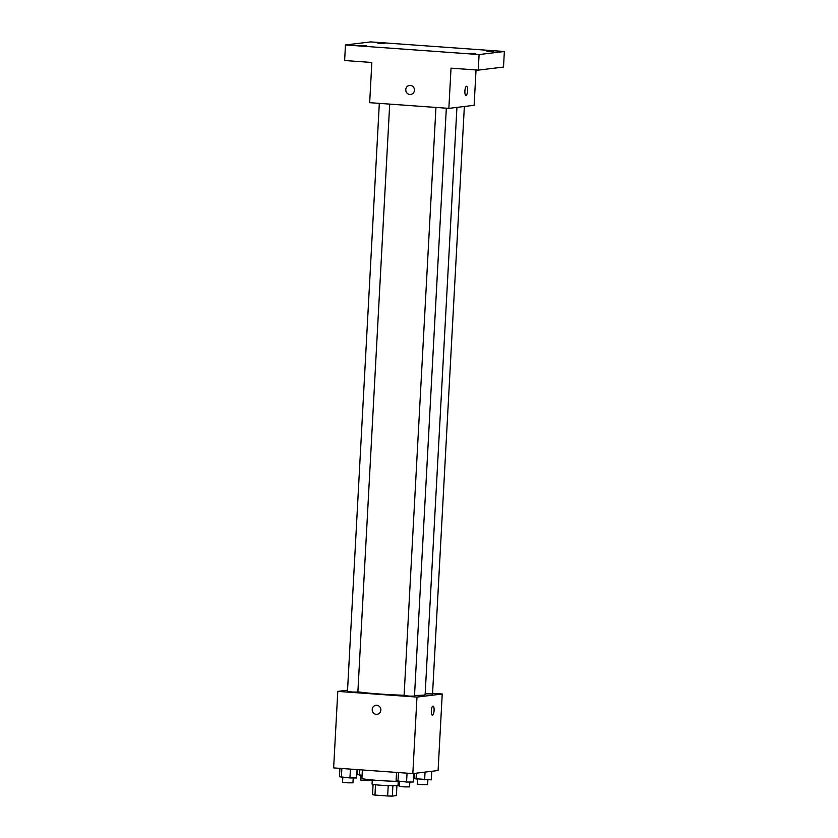 <?xml version="1.0" encoding="UTF-8"?>
<svg xmlns="http://www.w3.org/2000/svg" width="838" height="838" viewBox="0 0 838 838"><rect width="100%" height="100%" fill="white"/><g stroke="black" fill="none" stroke-linecap="round" stroke-linejoin="round"><path stroke-width="1.26" d="M396.919 785.698L396.384 795.608L392.331 796.1A12.361 0.691 3.1 0 1 387.648 795.985L374.953 795.073A12.361 0.691 3.1 0 1 372.533 794.675L373.099 784.41M375.518 784.756L374.953 795.073M388.214 785.646L387.648 795.985M398.228 781.414L398.008 785.478A13.01 0.723 -176.9 0 1 381.081 785.248A13.01 0.723 -176.9 0 1 372.041 784.064L372.261 779.958M392.896 785.772L392.331 796.1M362.383 769.965L361.922 778.313A23.412 1.309 3.1 0 0 374.052 780.115A23.412 1.309 3.1 0 0 397.903 781.362M432.576 693.319L442.234 694.011L438.096 770.52L412.83 773.579L333.639 767.901L337.787 691.392L347.54 690.208M442.234 694.011L416.968 697.08L412.83 773.579M416.968 697.08L337.787 691.392M377.09 714.311A4.557 4.337 83.1 0 1 372.208 709.482A4.557 4.337 83.1 0 1 380.84 709.273A4.557 4.337 83.1 0 1 377.079 714.311A4.557 4.337 83.1 0 1 372.208 709.482A4.557 4.337 83.1 0 1 375.99 705.271M357.878 691.759A35.165 1.959 3.1 0 0 404.105 695.257M414.517 695.435A35.165 1.959 3.1 0 0 425.128 694.608L456.93 107.379M425.17 693.791L432.544 693.927L464.357 106.478M435.949 107.432L404.094 695.55L409.269 696.116L414.485 696.106L446.329 108.175M379.321 103.367L347.477 691.486L352.651 692.052L357.868 692.041L389.701 104.111M433.036 706.088A4.557 1.372 -85.9 0 1 434.074 710.593A4.557 1.372 -85.9 0 1 432.46 715.17A4.557 1.372 -85.9 0 1 432.387 715.17A4.557 1.372 -85.9 0 1 431.34 710.53A4.557 1.372 -85.9 0 1 433.036 706.088A4.557 1.372 -85.9 0 1 434.084 710.593A4.557 1.372 -85.9 0 1 432.46 715.17A4.557 1.372 -85.9 0 1 432.377 715.17M448.854 108.364L369.673 102.676L371.842 62.473L344.628 60.525L345.466 44.959L370.731 41.9L504.361 51.495L503.512 67.061L478.257 70.12L451.033 68.161L448.854 108.364L474.119 105.305L476.036 69.963M504.361 51.495L479.095 54.554L478.257 70.12M479.095 54.554L345.466 44.959M405.77 89.645A4.557 4.337 83.1 0 1 414.412 89.436A4.557 4.337 83.1 0 1 410.651 94.474A4.557 4.337 83.1 0 1 405.77 89.645M466.598 86.251A4.557 1.372 -85.9 0 1 467.646 90.755A4.557 1.372 -85.9 0 1 466.022 95.333A4.557 1.372 -85.9 0 1 465.949 95.333A4.557 1.372 -85.9 0 1 464.912 90.693A4.557 1.372 -85.9 0 1 466.598 86.251A4.557 1.372 -85.9 0 1 467.646 90.755A4.557 1.372 -85.9 0 1 466.033 95.333A4.557 1.372 -85.9 0 1 465.949 95.333M410.651 94.474A4.557 4.337 83.1 0 1 405.781 89.645A4.557 4.337 83.1 0 1 409.562 85.434M486.805 51.233L493.582 51.328L486.805 51.233M377.928 43.419L384.694 43.503L377.928 43.419M359.858 45.608L366.635 45.692L359.858 45.608M468.746 53.423L475.523 53.517L468.746 53.423M362.089 775.328L357.522 774.542L357.795 769.63M359.732 769.766L359.439 775.14M360.885 775.244L360.623 780.063L371.014 780.628L371.056 779.853M431.748 771.295L431.287 779.843L414.14 778.607L414.422 773.39M425.055 772.102L424.636 779.822M416.392 773.149L416.057 779.204M417.502 779.309L417.24 784.127L422.415 784.703L427.631 784.693L427.893 779.832M357.061 769.577L356.611 777.968L349.949 777.947L339.463 776.732L339.914 768.352M350.431 769.106L349.949 777.947M341.862 768.488L341.38 777.329M342.815 777.434L342.553 782.252L347.739 782.828L352.945 782.818L353.207 777.957M413.689 773.474L413.228 782.032L406.566 782.011L396.081 780.796L396.531 772.416M407.048 773.17L406.566 782.011M398.479 772.552L397.998 781.393M399.443 781.498L399.181 786.316L404.356 786.892L409.562 786.882L409.834 782.022"/></g></svg>
